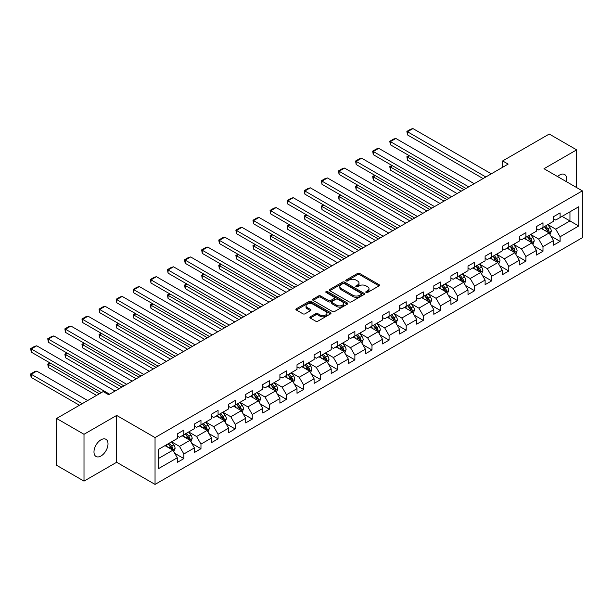 <?xml version="1.0" encoding="UTF-8"?>
<svg xmlns="http://www.w3.org/2000/svg" width="613" height="613" viewBox="0 0 613 613"><rect width="100%" height="100%" fill="white"/><g stroke="black" fill="none" stroke-linecap="round" stroke-linejoin="round"><path stroke-width="0.92" d="M366.091 292.478A1.065 0.613 0 0 0 367.601 292.478L379.033 285.873A1.525 0.881 0 0 0 379.478 285.252A1.525 0.881 0 0 0 379.033 284.631L359.662 273.452A1.525 0.881 0 0 0 357.517 273.452L346.077 280.049A1.065 0.613 0 0 0 345.77 280.486A1.065 0.613 0 0 0 346.077 280.923A1.065 0.613 0 0 0 347.586 280.923L349.065 280.064A4.873 2.812 0 0 1 355.954 280.064L357.571 280.999A4.873 2.812 0 0 1 358.996 282.984A4.873 2.812 0 0 1 357.571 284.976L356.084 285.827A1.065 0.613 0 0 0 355.778 286.263A1.065 0.613 0 0 0 356.084 286.7A1.065 0.613 0 0 0 357.594 286.7L359.072 285.842A4.873 2.812 0 0 1 365.961 285.842L367.578 286.777A4.873 2.812 0 0 1 369.003 288.761A4.873 2.812 0 0 1 367.578 290.754L366.091 291.604A1.065 0.613 0 0 0 365.785 292.041A1.065 0.613 0 0 0 366.091 292.478L366.091 291.604M100.992 455.995A9.923 5.732 120 0 0 107.474 447.252A9.923 5.732 120 0 0 105.957 439.306A9.923 5.732 120 0 0 100.992 439.797A9.923 5.732 120 0 0 94.517 448.54A9.923 5.732 120 0 0 96.034 456.486A9.923 5.732 120 0 0 100.992 455.995M566.358 181.64A9.923 5.732 120 0 0 564.619 174.498A9.923 5.732 120 0 0 559.661 174.989A9.923 5.732 120 0 0 557.569 176.567M310.278 316.814A1.525 0.881 0 0 0 309.833 317.434A1.525 0.881 0 0 0 310.278 318.055L315.71 321.189A1.525 0.881 0 0 0 317.863 321.189L330.56 313.864A1.525 0.881 0 0 0 331.005 313.235A1.525 0.881 0 0 0 330.56 312.615L311.189 301.435A1.525 0.881 0 0 0 309.036 301.435L296.34 308.768A1.525 0.881 0 0 0 295.895 309.389A1.525 0.881 0 0 0 296.34 310.009L302.906 313.795A1.525 0.881 0 0 0 305.059 313.795L310.492 310.661A1.525 0.881 0 0 0 310.937 310.04A1.525 0.881 0 0 0 310.492 309.419L307.236 307.542A4.069 2.352 0 0 1 306.04 305.879A4.069 2.352 0 0 1 308.554 303.703A4.069 2.352 0 0 1 312.99 304.217L325.741 311.58A4.069 2.352 0 0 1 326.936 313.235A4.069 2.352 0 0 1 324.423 315.411A4.069 2.352 0 0 1 319.986 314.898L317.863 313.672A1.525 0.881 0 0 0 315.71 313.672L310.278 316.814L310.278 318.055L315.71 314.936L315.71 313.672M116.669 415.43L84.004 434.288L56.595 418.464L56.595 465.305L84.004 481.121L116.669 462.263L155.043 484.416L155.043 437.582L116.669 415.43L116.669 462.263M576.649 187.586L576.649 149.863L543.984 168.721L582.35 190.873L155.043 437.582M576.649 149.863L549.24 134.04L502.652 160.935L502.652 167.265M56.595 418.464L103.191 391.569L108.67 394.734L508.139 164.1L502.652 160.935M349.172 301.872A1.525 0.881 0 0 0 351.326 301.872L364.022 294.539A1.525 0.881 0 0 0 364.467 293.918A1.525 0.881 0 0 0 364.022 293.298L344.652 282.118A1.525 0.881 0 0 0 342.506 282.118L329.809 289.443A1.525 0.881 0 0 0 329.357 290.064A1.525 0.881 0 0 0 329.809 290.685L349.172 301.872M326.522 292.707A1.065 0.613 0 0 1 327.603 292.853L327.603 291.589L347.287 302.96A1.525 0.881 0 0 1 347.74 303.581A1.525 0.881 0 0 1 347.287 304.201L334.591 311.527A1.525 0.881 0 0 1 332.445 311.527L313.074 300.347L313.074 299.106A1.525 0.881 0 0 0 312.63 299.726A1.525 0.881 0 0 0 313.074 300.347M313.074 299.106L318.507 295.972A1.525 0.881 0 0 1 320.66 295.972L328.514 300.5A1.525 0.881 0 0 0 330.668 300.5L334.269 298.424A1.525 0.881 0 0 0 334.713 297.803A1.525 0.881 0 0 0 334.269 297.182L326.093 292.455A1.065 0.613 0 0 1 325.779 292.026A1.065 0.613 0 0 1 326.438 291.459A1.065 0.613 0 0 1 327.603 291.589M155.043 484.416L582.35 237.714L582.35 190.873M174.72 453.306L183.869 458.593L183.869 453.972L194.398 447.896L194.398 452.517L200.972 448.716L200.972 444.103L211.493 438.027L211.493 442.647L218.075 438.847L218.075 434.226L228.595 428.15L228.595 432.77L235.177 428.97L235.177 424.349L245.698 418.281L245.698 422.901L252.272 419.1L252.272 414.48L262.801 408.404L262.801 413.024L269.375 409.223L269.375 404.603L279.903 398.534L279.903 403.147L286.478 399.354L286.478 394.734L296.999 388.657L296.999 393.278L303.581 389.477L303.581 384.857L314.101 378.78L314.101 383.401L320.683 379.608L320.683 374.987L331.204 368.911L331.204 373.532L337.778 369.731L337.778 365.11L348.307 359.034L348.307 363.655L354.881 359.862L354.881 355.241L365.409 349.165L365.409 353.785L371.984 349.985L371.984 345.364L382.504 339.288L382.504 343.908L389.086 340.115L389.086 335.495L399.607 329.419L399.607 334.039L406.189 330.238L406.189 325.618L416.71 319.542L416.71 324.162L423.284 320.369L423.284 315.749L433.812 309.672L433.812 314.293L440.387 310.492L440.387 305.872L450.915 299.795L450.915 304.416L457.49 300.623L457.49 296.002L468.01 289.926L468.01 294.546L474.592 290.746L474.592 286.125L485.113 280.049L485.113 284.67L491.695 280.877L491.695 276.256L502.216 270.18L502.216 274.8L508.79 271L508.79 266.379L519.318 260.303L519.318 264.923L525.893 261.13L525.893 256.51L536.421 250.433L536.421 255.054L542.995 251.253L542.995 246.633L553.516 240.557L553.516 245.177L560.098 241.384L560.098 236.764L578.733 225.998L578.733 206.757L569.96 211.822L569.96 220.941L578.733 225.998M183.869 458.593L177.295 462.394L177.295 457.773L158.66 468.531L158.66 449.291L177.295 438.533L177.295 433.912L183.869 430.111L183.869 434.732L194.398 428.656L194.398 424.035L200.972 420.242L200.972 424.863L211.493 418.786L211.493 414.166L218.075 410.365L218.075 414.986L228.595 408.909L228.595 404.289L235.177 400.496L235.177 405.109L245.698 399.04L245.698 394.42L252.272 390.619L252.272 395.239L262.801 389.163L262.801 384.543L269.375 380.742L269.375 385.362L279.903 379.294L279.903 374.673L286.478 370.873L286.478 375.493L296.999 369.417L296.999 364.796L303.581 360.996L303.581 365.616L314.101 359.54L314.101 354.919L320.683 351.126L320.683 355.747L331.204 349.671L331.204 345.05L337.778 341.249L337.778 345.87L348.307 339.794L348.307 335.173L354.881 331.38L354.881 336.001L365.409 329.924L365.409 325.304L371.984 321.503L371.984 326.124L382.504 320.047L382.504 315.427L389.086 311.634L389.086 316.254L399.607 310.178L399.607 305.558L406.189 301.757L406.189 306.377L416.71 300.301L416.71 295.681L423.284 291.888L423.284 296.508L433.812 290.432L433.812 285.811L440.387 282.011L440.387 286.631L450.915 280.555L450.915 275.934L457.49 272.141L457.49 276.762L468.01 270.685L468.01 266.065L474.592 262.264L474.592 266.885L485.113 260.809L485.113 256.188L491.695 252.395L491.695 257.016L502.216 250.939L502.216 246.319L508.79 242.518L508.79 247.139L519.318 241.062L519.318 236.442L525.893 232.649L525.893 237.269L536.421 231.193L536.421 226.572L542.995 222.772L542.995 227.392L553.516 221.316L553.516 216.696L560.098 212.903L560.098 217.523L578.733 206.757M182.115 435.743L190.007 440.303L179.486 446.379L171.594 441.82M177.295 435.996L179.486 437.261L183.869 434.732M179.486 446.379L183.869 453.972M190.007 440.303L194.398 447.896M199.217 425.874L207.11 430.426L196.589 436.502L188.697 431.95M194.398 426.127L196.589 427.391L200.972 424.863M196.589 436.502L200.972 444.103M207.11 430.426L211.493 438.027M216.32 415.997L224.212 420.556L213.684 426.633L205.792 422.073M211.493 416.25L213.684 417.514L218.075 414.986M213.684 426.633L218.075 434.226M224.212 420.556L228.595 428.15M233.423 406.128L241.315 410.679L230.787 416.756L222.894 412.204M228.595 406.381L230.787 407.645L235.177 405.109M230.787 416.756L235.177 424.349M241.315 410.679L245.698 418.281M250.518 396.251L258.41 400.81L247.89 406.886L239.997 402.327M245.698 396.504L247.89 397.768L252.272 395.239M247.89 406.886L252.272 414.48M258.41 400.81L262.801 408.404M267.62 386.382L275.513 390.933L264.992 397.009L257.1 392.458M262.801 386.634L264.992 387.899L269.375 385.362M264.992 397.009L269.375 404.603M275.513 390.933L279.903 398.534M284.723 376.505L292.616 381.064L282.095 387.14L274.203 382.581M279.903 376.757L282.095 378.022L286.478 375.493M282.095 387.14L286.478 394.734M292.616 381.064L296.999 388.657M301.826 366.635L309.718 371.187L299.19 377.263L291.298 372.712M296.999 366.888L299.19 368.152L303.581 365.616M299.19 377.263L303.581 384.857M309.718 371.187L314.101 378.78M318.929 356.758L326.821 361.318L316.293 367.394L308.4 362.835M314.101 357.011L316.293 358.276L320.683 355.747M316.293 367.394L320.683 374.987M326.821 361.318L331.204 368.911M336.024 346.889L343.924 351.441L333.395 357.517L325.503 352.958M331.204 347.142L333.395 348.406L337.778 345.87M333.395 357.517L337.778 365.11M343.924 351.441L348.307 359.034M353.126 337.012L361.019 341.571L350.498 347.648L342.606 343.088M348.307 337.265L350.498 338.529L354.881 336.001M350.498 347.648L354.881 355.241M361.019 341.571L365.409 349.165M370.229 327.135L378.121 331.694L367.601 337.771L359.708 333.211M365.409 327.396L367.601 328.66L371.984 326.124M367.601 337.771L371.984 345.364M378.121 331.694L382.504 339.288M387.332 317.266L395.224 321.825L384.696 327.901L376.803 323.342M382.504 317.519L384.696 318.783L389.086 316.254M384.696 327.901L389.086 335.495M395.224 321.825L399.607 329.419M404.434 307.389L412.327 311.948L401.799 318.024L393.906 313.465M399.607 307.642L401.799 308.914L406.189 306.377M401.799 318.024L406.189 325.618M412.327 311.948L416.71 319.542M421.529 297.52L429.429 302.079L418.901 308.155L411.009 303.596M416.71 297.772L418.901 299.037L423.284 296.508M418.901 308.155L423.284 315.749M429.429 302.079L433.812 309.672M438.632 287.643L446.525 292.202L436.004 298.278L428.112 293.719M433.812 287.895L436.004 289.167L440.387 286.631M436.004 298.278L440.387 305.872M446.525 292.202L450.915 299.795M455.735 277.773L463.627 282.332L453.107 288.409L445.214 283.85M450.915 278.026L453.107 279.29L457.49 276.762M453.107 288.409L457.49 296.002M463.627 282.332L468.01 289.926M472.838 267.896L480.73 272.456L470.209 278.532L462.309 273.973M468.01 268.149L470.209 269.421L474.592 266.885M470.209 278.532L474.592 286.125M480.73 272.456L485.113 280.049M489.94 258.027L497.833 262.586L487.304 268.655L479.412 264.103M485.113 258.28L487.304 259.544L491.695 257.016M487.304 268.655L491.695 276.256M497.833 262.586L502.216 270.18M507.035 248.15L514.935 252.709L504.407 258.786L496.515 254.226M502.216 248.403L504.407 249.675L508.79 247.139M504.407 258.786L508.79 266.379M514.935 252.709L519.318 260.303M524.138 238.281L532.03 242.84L521.51 248.909L513.617 244.357M519.318 238.534L521.51 239.798L525.893 237.269M521.51 248.909L525.893 256.51M532.03 242.84L536.421 250.433M541.241 228.404L549.133 232.963L538.612 239.039L530.72 234.48M536.421 228.657L538.612 229.929L542.995 227.392M538.612 239.039L542.995 246.633M549.133 232.963L553.516 240.557M562.067 216.381L569.96 220.941L555.715 229.162L547.815 224.611M553.516 218.787L555.715 220.052L560.098 217.523M555.715 229.162L560.098 236.764M84.004 434.288L84.004 481.121M158.66 458.401L172.904 450.172L165.012 445.62M172.904 450.172L177.295 457.773M550.941 236.097L560.098 241.384M533.839 245.966L542.995 251.253M516.744 255.843L525.893 261.13M499.641 265.713L508.79 271M482.538 275.589L491.695 280.877M465.436 285.459L474.592 290.746M448.333 295.336L457.49 300.623M431.238 305.213L440.387 310.492M414.135 315.082L423.284 320.369M397.032 324.959L406.189 330.238M379.93 334.828L389.086 340.115M362.827 344.705L371.984 349.985M345.732 354.575L354.881 359.862M328.629 364.451L337.778 369.731M311.527 374.321L320.683 379.608M294.424 384.198L303.581 389.477M277.321 394.067L286.478 399.354M260.226 403.944L269.375 409.223M243.123 413.813L252.272 419.1M226.021 423.69L235.177 428.97M208.918 433.56L218.075 438.847M191.815 443.437L200.972 448.716M366.52 292.623L367.578 292.018A4.873 2.812 0 0 0 369.003 290.026L369.003 288.761M358.996 282.984L358.996 284.248A4.873 2.812 0 0 1 357.571 286.24L356.513 286.846M379.033 284.631L379.033 285.873L359.662 274.716A1.525 0.881 0 0 0 357.517 274.716L346.506 281.068M364.022 293.298L364.022 294.539L344.652 283.382A1.525 0.881 0 0 0 342.506 283.382L329.825 290.7M361.333 294.355A1.065 0.613 0 0 0 361.647 293.918A1.065 0.613 0 0 0 361.333 293.481L344.33 283.666A1.065 0.613 0 0 0 342.828 283.666L341.265 284.57A4.873 2.812 0 0 0 339.84 286.555A4.873 2.812 0 0 0 341.265 288.547L352.889 295.251A4.873 2.812 0 0 0 359.77 295.251L361.333 294.355L361.333 295.619A1.065 0.613 0 0 0 361.647 295.182L361.647 293.918M339.84 286.555L339.84 287.819A4.873 2.812 0 0 0 341.265 289.811L341.265 288.547M361.333 295.619L359.77 296.523A4.873 2.812 0 0 1 352.889 296.523L341.265 289.811M313.097 300.362L318.507 297.236L318.507 295.972M334.713 297.803L334.713 299.067A1.525 0.881 0 0 1 334.269 299.688L330.668 301.772A1.525 0.881 0 0 1 328.514 301.772L320.66 297.236A1.525 0.881 0 0 0 318.507 297.236M327.603 292.853L347.272 304.209M336.667 305.213A4.069 2.352 0 0 0 341.104 305.718A4.069 2.352 0 0 0 343.617 303.55A4.069 2.352 0 0 0 342.422 301.887L337.932 299.29A1.525 0.881 0 0 0 335.778 299.29L332.169 301.374A1.525 0.881 0 0 0 331.725 301.994A1.525 0.881 0 0 0 332.169 302.615L336.667 305.213L336.667 306.477A4.069 2.352 0 0 0 341.104 306.983A4.069 2.352 0 0 0 343.617 304.814L343.617 303.55M331.725 301.994L331.725 303.259A1.525 0.881 0 0 0 332.169 303.879L332.169 302.615M336.667 306.477L332.169 303.879M326.936 313.235L326.936 314.507A4.069 2.352 0 0 1 324.423 316.676A4.069 2.352 0 0 1 319.986 316.17L317.863 314.936A1.525 0.881 0 0 0 315.71 314.936M306.04 305.879L306.04 307.144A4.069 2.352 0 0 0 307.236 308.806L307.236 307.542M310.492 309.419L310.492 310.661L307.236 308.806M330.537 313.871L311.189 302.699A1.525 0.881 0 0 0 309.036 302.699L296.363 310.017L296.34 308.768M549.999 234.465L551.302 231.178A4.107 2.375 -120 0 0 549.991 227.676L547.731 224.657M543.785 229.875L542.252 227.821M463.903 189.639L407.476 157.066L407.476 160.231L461.16 191.225M548.497 232.595L549.087 231.354A4.107 2.375 -120 0 0 547.907 228.879L545.647 225.86M544.62 226.458L547.125 229.806A2.092 1.211 60 0 1 547.509 230.442L549.087 231.354M544.329 226.618L546.597 229.645A4.107 2.375 60 0 1 547.769 232.112M409.561 155.863L407.476 157.066L406.879 156.721L408.963 155.518M407.476 160.231L406.879 156.721M485.825 176.981L407.476 131.749L407.476 134.914L483.09 178.567M491.304 173.816L412.963 128.584L407.476 131.749L406.879 131.404L410.71 129.182L412.963 128.584M407.476 134.914L406.879 131.404M532.896 244.334L534.207 241.055A4.107 2.375 -120 0 0 532.889 237.553L530.628 234.534M526.682 239.752L525.149 237.698M446.8 199.516L390.381 166.935L390.381 170.1L444.057 201.095M531.394 242.472L531.984 241.223A4.107 2.375 -120 0 0 530.812 238.756L528.544 235.737M527.517 236.327L530.03 239.683A2.092 1.211 60 0 1 530.406 240.319L531.984 241.223M527.234 236.495L529.494 239.514A4.107 2.375 60 0 1 530.666 241.989M392.458 165.732L390.381 166.935L389.776 166.59L391.86 165.387M390.381 170.1L389.776 166.59M515.801 254.211L517.104 250.924A4.107 2.375 -120 0 0 515.794 247.43L513.525 244.403M509.587 249.621L508.047 247.568M429.698 209.385L373.279 176.812L373.279 179.977L426.962 210.972M514.299 252.341L514.882 251.1A4.107 2.375 -120 0 0 513.709 248.625L511.449 245.606M510.414 246.204L512.928 249.552A2.092 1.211 60 0 1 513.303 250.188L514.882 251.1M510.131 246.365L512.391 249.391A4.107 2.375 60 0 1 513.571 251.859M375.363 175.609L373.279 176.812L372.673 176.467L374.758 175.264M373.279 179.977L372.673 176.467M468.723 186.858L390.381 141.626L390.381 144.783L465.987 188.436M474.209 183.693L395.86 138.461L390.381 141.626L389.776 141.274L393.615 139.059L395.86 138.461M390.381 144.783L389.776 141.274M451.628 196.727L373.279 151.495L373.279 154.66L448.885 198.313M457.106 193.562L378.757 148.331L373.279 151.495L372.673 151.15L376.512 148.936L378.757 148.331M373.279 154.66L372.673 151.15M498.698 264.08L500.001 260.801A4.107 2.375 -120 0 0 498.691 257.299L496.43 254.28M492.484 259.498L490.944 257.445M412.595 219.262L356.176 186.681L356.176 189.846L409.859 220.841M497.197 262.218L497.779 260.969A4.107 2.375 -120 0 0 496.607 258.502L494.346 255.483M493.312 256.073L495.825 259.429A2.092 1.211 60 0 1 496.208 260.065L497.779 260.969M493.028 256.242L495.289 259.261A4.107 2.375 60 0 1 496.469 261.736M358.26 185.486L356.176 186.681L355.571 186.337L357.655 185.134M356.176 189.846L355.571 186.337M481.596 273.957L482.898 270.67A4.107 2.375 -120 0 0 481.588 267.176L479.328 264.149M475.381 269.368L473.841 267.314M395.5 229.132L339.073 196.558L339.073 199.723L392.757 230.718M480.094 272.088L480.684 270.846A4.107 2.375 -120 0 0 479.504 268.379L477.243 265.352M476.217 265.95L478.722 269.299A2.092 1.211 60 0 1 479.105 269.935L480.684 270.846M475.926 266.111L478.194 269.138A4.107 2.375 60 0 1 479.366 271.605M341.157 195.355L339.073 196.558L338.468 196.214L340.552 195.011M339.073 199.723L338.468 196.214M464.493 283.827L465.796 280.547A4.107 2.375 -120 0 0 464.485 277.045L462.225 274.026M458.279 279.244L456.746 277.191M378.397 239.009L321.971 206.435L321.971 209.6L375.654 240.587M462.991 281.965L463.581 280.723A4.107 2.375 -120 0 0 462.401 278.248L460.141 275.229M459.114 275.819L461.62 279.176A2.092 1.211 60 0 1 462.003 279.812L463.581 280.723M458.823 275.988L461.091 279.007A4.107 2.375 60 0 1 462.263 281.482M324.055 205.232L321.971 206.435L321.373 206.083L323.457 204.88M321.971 209.6L321.373 206.083M434.525 206.604L356.176 161.372L356.176 164.537L431.782 208.182M440.004 203.439L361.655 158.208L356.176 161.372L355.571 161.02L359.41 158.805L361.655 158.208M356.176 164.537L355.571 161.02M417.422 216.473L339.073 171.242L339.073 174.406L414.679 218.059M422.901 213.309L344.552 168.077L339.073 171.242L338.468 170.897L342.307 168.682L344.552 168.077M339.073 174.406L338.468 170.897M400.32 226.35L321.971 181.119L321.971 184.283L397.576 227.929M405.798 223.186L327.457 177.954L321.971 181.119L321.373 180.766L325.204 178.552L327.457 177.954M321.971 184.283L321.373 180.766M447.39 293.704L448.701 290.416A4.107 2.375 -120 0 0 447.383 286.922L445.122 283.896M441.176 289.114L439.644 287.06M361.295 248.878L304.876 216.305L304.876 219.469L358.551 250.464M445.889 291.834L446.479 290.593A4.107 2.375 -120 0 0 445.306 288.125L443.038 285.099M442.011 285.696L444.525 289.045A2.092 1.211 60 0 1 444.9 289.681L446.479 290.593M441.728 285.857L443.988 288.884A4.107 2.375 60 0 1 445.161 291.351M306.952 215.102L304.876 216.305L304.27 215.96L306.354 214.757M304.876 219.469L304.27 215.96M383.217 236.22L304.876 190.988L304.876 194.152L380.481 237.806M388.703 233.055L310.354 187.823L304.876 190.988L304.27 190.643L308.109 188.429L310.354 187.823M304.876 194.152L304.27 190.643M430.295 303.573L431.598 300.293A4.107 2.375 -120 0 0 430.288 296.792L428.02 293.773M424.081 298.991L422.541 296.937M344.192 258.755L287.773 226.182L287.773 229.346L341.456 260.333M428.793 301.711L429.376 300.47A4.107 2.375 -120 0 0 428.203 297.995L425.943 294.976M424.909 295.566L427.422 298.922A2.092 1.211 60 0 1 427.797 299.558L429.376 300.47M424.625 295.734L426.886 298.753A4.107 2.375 60 0 1 428.066 301.228M289.857 224.979L287.773 226.182L287.168 225.829L289.252 224.626M287.773 229.346L287.168 225.829M366.122 246.097L287.773 200.865L287.773 204.029L363.379 247.675M371.601 242.932L293.252 197.7L287.773 200.865L287.168 200.512L291.006 198.298L293.252 197.7M287.773 204.029L287.168 200.512M413.193 313.45L414.495 310.163A4.107 2.375 -120 0 0 413.185 306.669L410.925 303.642M406.978 308.86L405.438 306.806M327.089 268.624L270.67 236.051L270.67 239.216L324.354 270.21M411.691 311.58L412.273 310.339A4.107 2.375 -120 0 0 411.101 307.872L408.84 304.845M407.806 305.443L410.319 308.791A2.092 1.211 60 0 1 410.702 309.427L412.273 310.339M407.522 305.611L409.783 308.63A4.107 2.375 60 0 1 410.963 311.097M272.754 234.848L270.67 236.051L270.065 235.706L272.149 234.503M270.67 239.216L270.065 235.706M349.019 255.966L270.67 210.734L270.67 213.899L346.276 257.552M354.498 252.801L276.149 207.569L270.67 210.734L270.065 210.389L273.904 208.175L276.149 207.569M270.67 213.899L270.065 210.389M396.09 323.319L397.393 320.04A4.107 2.375 -120 0 0 396.082 316.538L393.822 313.519M389.876 318.737L388.336 316.683M309.994 278.501L253.567 245.928L253.567 249.093L307.251 280.08M394.588 321.457L395.178 320.216A4.107 2.375 -120 0 0 393.998 317.741L391.738 314.722M390.711 315.312L393.217 318.668A2.092 1.211 60 0 1 393.6 319.304L395.178 320.216M390.42 315.48L392.688 318.499A4.107 2.375 60 0 1 393.86 320.974M255.652 244.725L253.567 245.928L252.962 245.575L255.046 244.372M253.567 249.093L252.962 245.575M331.917 265.843L253.567 220.611L253.567 223.776L329.173 267.421M337.395 262.678L259.046 217.446L253.567 220.611L252.962 220.259L256.801 218.044L259.046 217.446M253.567 223.776L252.962 220.259M378.987 333.196L380.29 329.909A4.107 2.375 -120 0 0 378.98 326.415L376.719 323.396M372.773 328.606L371.24 326.56M292.891 288.371L236.465 255.797L236.465 258.962L290.148 289.957M377.485 331.326L378.075 330.085A4.107 2.375 -120 0 0 376.895 327.618L374.635 324.591M373.608 325.189L376.114 328.537A2.092 1.211 60 0 1 376.497 329.173L378.075 330.085M373.317 325.357L375.585 328.376A4.107 2.375 60 0 1 376.757 330.844M238.549 254.594L236.465 255.797L235.867 255.452L237.951 254.249M236.465 258.962L235.867 255.452M314.814 275.712L236.465 230.48L236.465 233.645L312.071 277.298M320.293 272.547L241.951 227.316L236.465 230.48L235.867 230.136L239.698 227.921L241.951 227.316M236.465 233.645L235.867 230.136M361.885 343.065L363.195 339.786A4.107 2.375 -120 0 0 361.877 336.284L359.616 333.265M355.67 338.483L354.138 336.43M275.789 298.247L219.37 265.674L219.37 268.839L273.046 299.826M360.383 341.203L360.973 339.962A4.107 2.375 -120 0 0 359.8 337.487L357.532 334.468M356.505 335.066L359.019 338.414A2.092 1.211 60 0 1 359.394 339.05L360.973 339.962M356.222 335.227L358.482 338.246A4.107 2.375 60 0 1 359.655 340.721M221.446 264.471L219.37 265.674L218.764 265.322L220.849 264.119M219.37 268.839L218.764 265.322M297.711 285.589L219.37 240.357L219.37 243.522L294.976 287.168M303.197 282.424L224.848 237.193L219.37 240.357L218.764 240.005L222.603 237.79L224.848 237.193M219.37 243.522L218.764 240.005M344.79 352.942L346.092 349.655A4.107 2.375 -120 0 0 344.782 346.161L342.514 343.142M338.575 348.353L337.035 346.307M258.686 308.117L202.267 275.543L202.267 278.708L255.95 309.703M343.288 351.073L343.87 349.831A4.107 2.375 -120 0 0 342.698 347.364L340.437 344.345M339.403 344.935L341.916 348.284A2.092 1.211 60 0 1 342.292 348.92L343.87 349.831M339.119 345.104L341.38 348.123A4.107 2.375 60 0 1 342.56 350.59M204.351 274.34L202.267 275.543L201.662 275.199L203.746 273.996M202.267 278.708L201.662 275.199M280.616 295.458L202.267 250.227L202.267 253.391L277.873 297.044M286.095 292.294L207.746 247.062L202.267 250.227L201.662 249.882L205.501 247.667L207.746 247.062M202.267 253.391L201.662 249.882M327.687 362.819L328.989 359.532A4.107 2.375 -120 0 0 327.679 356.03L325.419 353.011M321.473 358.23L319.932 356.176M241.583 317.994L185.164 285.42L185.164 288.585L238.848 319.572M326.185 360.95L326.767 359.708A4.107 2.375 -120 0 0 325.595 357.233L323.335 354.214M322.3 354.812L324.813 358.161A2.092 1.211 60 0 1 325.196 358.797L326.767 359.708M322.017 354.973L324.277 357.992A4.107 2.375 60 0 1 325.457 360.467M187.249 284.217L185.164 285.42L184.559 285.068L186.643 283.865M185.164 288.585L184.559 285.068M263.513 305.335L185.164 260.104L185.164 263.268L260.77 306.914M268.992 302.171L190.643 256.939L185.164 260.104L184.559 259.751L188.398 257.537L190.643 256.939M185.164 263.268L184.559 259.751M310.584 372.689L311.887 369.401A4.107 2.375 -120 0 0 310.576 365.907L308.316 362.888M304.37 368.099L302.83 366.053M224.488 327.863L168.062 295.29L168.062 298.454L221.745 329.449M309.082 370.819L309.672 369.578A4.107 2.375 -120 0 0 308.492 367.11L306.232 364.091M305.205 364.681L307.711 368.03A2.092 1.211 60 0 1 308.094 368.666L309.672 369.578M304.914 364.85L307.182 367.869A4.107 2.375 60 0 1 308.354 370.336M170.146 294.087L168.062 295.29L167.456 294.945L169.54 293.742M168.062 298.454L167.456 294.945M246.411 315.205L168.062 269.973L168.062 273.137L243.667 316.791M251.889 312.048L173.54 266.808L168.062 269.973L167.456 269.628L171.295 267.414L173.54 266.808M168.062 273.137L167.456 269.628M293.481 382.566L294.784 379.278A4.107 2.375 -120 0 0 293.474 375.777L291.213 372.758M287.267 377.976L285.735 375.922M207.386 337.74L150.959 305.167L150.959 308.331L204.642 339.318M291.98 380.696L292.57 379.455A4.107 2.375 -120 0 0 291.39 376.98L289.129 373.961M288.102 374.558L290.608 377.907A2.092 1.211 60 0 1 290.991 378.543L292.57 379.455M287.811 374.719L290.079 377.738A4.107 2.375 60 0 1 291.252 380.213M153.043 303.964L150.959 305.167L150.361 304.814L152.438 303.611M150.959 308.331L150.361 304.814M229.308 325.082L150.959 279.85L150.959 283.014L226.565 326.668M234.787 321.917L156.445 276.685L150.959 279.85L150.361 279.497L154.192 277.283L156.445 276.685M150.959 283.014L150.361 279.497M276.379 392.435L277.681 389.148A4.107 2.375 -120 0 0 276.371 385.654L274.111 382.635M270.164 387.845L268.632 385.799M190.283 347.617L133.864 315.036L133.864 318.201L187.54 349.195M274.877 390.565L275.467 389.324A4.107 2.375 -120 0 0 274.295 386.857L272.026 383.838M271 384.428L273.513 387.776A2.092 1.211 60 0 1 273.888 388.412L275.467 389.324M270.716 384.596L272.977 387.615A4.107 2.375 60 0 1 274.149 390.083M135.94 313.833L133.864 315.036L133.259 314.691L135.343 313.488M133.864 318.201L133.259 314.691M212.205 334.959L133.864 289.719L133.864 292.884L209.47 336.537M217.692 331.794L139.343 286.555L133.864 289.719L133.259 289.374L137.097 287.16L139.343 286.555M133.864 292.884L133.259 289.374M259.284 402.312L260.586 399.025A4.107 2.375 -120 0 0 259.276 395.523L257.008 392.504M253.069 397.722L251.529 395.669M173.18 357.486L116.761 324.913L116.761 328.078L170.445 359.072M257.782 400.442L258.364 399.201A4.107 2.375 -120 0 0 257.192 396.726L254.924 393.707M253.897 394.305L256.41 397.653A2.092 1.211 60 0 1 256.786 398.289L258.364 399.201M253.613 394.465L255.874 397.485A4.107 2.375 60 0 1 257.054 399.96M118.845 323.71L116.761 324.913L116.156 324.561L118.24 323.358M116.761 328.078L116.156 324.561M195.11 344.828L116.761 299.596L116.761 302.761L192.367 346.414M200.589 341.663L122.24 296.431L116.761 299.596L116.156 299.244L119.995 297.029L122.24 296.431M116.761 302.761L116.156 299.244M242.181 412.181L243.484 408.894A4.107 2.375 -120 0 0 242.173 405.4L239.913 402.381M235.967 407.591L234.427 405.545M156.077 367.363L99.658 334.782L99.658 337.947L153.342 368.942M240.679 410.312L241.261 409.07A4.107 2.375 -120 0 0 240.089 406.603L237.829 403.584M236.794 404.174L239.308 407.522A2.092 1.211 60 0 1 239.691 408.158L241.261 409.07M236.511 404.342L238.771 407.361A4.107 2.375 60 0 1 239.951 409.829M101.743 333.579L99.658 334.782L99.053 334.437L101.137 333.234M99.658 337.947L99.053 334.437M178.008 354.705L99.658 309.465L99.658 312.63L175.264 356.283M183.486 351.54L105.137 306.301L99.658 309.465L99.053 309.121L102.892 306.906L105.137 306.301M99.658 312.63L99.053 309.121M225.078 422.058L226.381 418.771A4.107 2.375 -120 0 0 225.071 415.269L222.81 412.25M218.864 417.468L217.324 415.415M138.982 377.233L82.556 344.659L82.556 347.824L136.239 378.819M223.576 420.189L224.166 418.947A4.107 2.375 -120 0 0 222.986 416.472L220.726 413.453M219.699 414.051L222.205 417.399A2.092 1.211 60 0 1 222.588 418.035L224.166 418.947M219.408 414.212L221.668 417.231A4.107 2.375 60 0 1 222.848 419.706M84.64 343.456L82.556 344.659L81.95 344.307L84.035 343.104M82.556 347.824L81.95 344.307M160.905 364.574L82.556 319.342L82.556 322.507L158.162 366.16M166.384 361.409L88.034 316.178L82.556 319.342L81.95 318.99L85.789 316.775L88.034 316.178M82.556 322.507L81.95 318.99M207.976 431.927L209.278 428.64A4.107 2.375 -120 0 0 207.968 425.146L205.707 422.127M201.761 427.338L200.229 425.292M121.88 387.109L65.453 354.529L65.453 357.693L119.137 388.688M206.474 430.058L207.064 428.816A4.107 2.375 -120 0 0 205.884 426.349L203.623 423.33M202.596 423.92L205.102 427.269A2.092 1.211 60 0 1 205.485 427.905L207.064 428.816M202.305 424.089L204.573 427.108A4.107 2.375 60 0 1 205.746 429.575M67.537 353.326L65.453 354.529L64.855 354.184L66.932 352.981M65.453 357.693L64.855 354.184M143.802 374.451L65.453 329.212L65.453 332.376L141.059 376.03M149.281 371.286L70.939 326.047L65.453 329.212L64.855 328.867L68.687 326.652L70.939 326.047M65.453 332.376L64.855 328.867M190.873 441.804L192.175 438.517A4.107 2.375 -120 0 0 190.865 435.015L188.605 431.996M184.659 437.215L183.126 435.161M99.298 393.814L48.35 364.406L48.35 367.57L96.555 395.4M189.371 439.935L189.961 438.693A4.107 2.375 -120 0 0 188.789 436.218L186.521 433.199M185.494 433.797L188.007 437.146A2.092 1.211 60 0 1 188.383 437.782L189.961 438.693M185.21 433.958L187.471 436.977A4.107 2.375 60 0 1 188.643 439.452M50.435 363.202L48.35 364.406L47.753 364.053L49.837 362.85M48.35 367.57L47.753 364.053M126.699 384.32L48.35 339.089L48.35 342.253L123.964 385.906M132.186 381.156L53.837 335.924L48.35 339.089L47.753 338.736L51.592 336.522L53.837 335.924M48.35 342.253L47.753 338.736M173.77 451.674L175.08 448.387A4.107 2.375 -120 0 0 173.77 444.892L171.502 441.873M82.196 403.691L31.255 374.275L36.734 371.11L87.674 400.527M167.564 447.092L166.023 445.038M31.255 377.439L30.65 375.194L30.65 373.93L31.255 374.275L31.255 377.439L79.452 405.27M172.268 449.812L172.858 448.563A4.107 2.375 -120 0 0 171.686 446.095L169.418 443.076M168.391 443.666L170.904 447.023A2.092 1.211 60 0 1 171.28 447.659L172.858 448.563M168.108 443.835L170.368 446.854A4.107 2.375 60 0 1 171.548 449.321M30.65 373.93L34.489 371.716L36.734 371.11M109.597 394.197L31.255 348.958L31.255 352.123L101.375 392.611M115.083 391.033L36.734 345.793L31.255 348.958L30.65 348.613L34.489 346.399L36.734 345.793M31.255 352.123L30.65 348.613M367.578 292.018L367.578 290.754M356.084 286.7L356.084 285.827M357.571 286.24L357.571 284.976M346.077 280.923L346.077 280.049M357.517 274.716L357.517 273.452M359.662 274.716L359.662 273.452M329.809 290.685L329.809 289.443M342.506 283.382L342.506 282.118M344.652 283.382L344.652 282.118M352.889 296.523L352.889 295.251M359.77 296.523L359.77 295.251M320.66 297.236L320.66 295.972M328.514 301.772L328.514 300.5M330.668 301.772L330.668 300.5M334.269 299.688L334.269 298.424M347.287 304.201L347.287 302.96M317.863 314.936L317.863 313.672M319.986 316.17L319.986 314.898M309.036 302.699L309.036 301.435M311.189 302.699L311.189 301.435M330.56 313.864L330.56 312.615M548.727 232.725L551.279 231.254M547.907 228.879L549.991 227.676M544.988 230.572L546.597 229.645M531.624 242.602L534.176 241.131M530.812 238.756L532.889 237.553M527.885 240.442L529.494 239.514M514.529 252.472L517.073 251.001M513.709 248.625L515.794 247.43M510.782 250.319L512.391 249.391M497.427 262.349L499.97 260.877M496.607 258.502L498.691 257.299M493.687 260.188L495.289 259.261M480.324 272.226L482.875 270.747M479.504 268.379L481.588 267.176M476.585 270.065L478.194 269.138M463.221 282.095L465.773 280.624M462.401 278.248L464.485 277.045M459.482 279.934L461.091 279.007M446.118 291.972L448.67 290.501M445.306 288.125L447.383 286.922M442.379 289.811L443.988 288.884M429.023 301.841L431.567 300.37M428.203 297.995L430.288 296.792M425.276 299.68L426.886 298.753M411.921 311.718L414.465 310.247M411.101 307.872L413.185 306.669M408.181 309.557L409.783 308.63M394.818 321.587L397.37 320.116M393.998 317.741L396.082 316.538M391.079 319.427L392.688 318.499M377.715 331.464L380.267 329.993M376.895 327.618L378.98 326.415M373.976 329.304L375.585 328.376M360.613 341.334L363.164 339.863M359.8 337.487L361.877 336.284M356.873 339.173L358.482 338.246M343.518 351.211L346.061 349.739M342.698 347.364L344.782 346.161M339.771 349.05L341.38 348.123M326.415 361.08L328.959 359.609M325.595 357.233L327.679 356.03M322.676 358.919L324.277 357.992M309.312 370.957L311.864 369.486M308.492 367.11L310.576 365.907M305.573 368.796L307.182 367.869M292.209 380.826L294.761 379.355M291.39 376.98L293.474 375.777M288.47 378.665L290.079 377.738M275.107 390.703L277.658 389.232M274.295 386.857L276.371 385.654M271.367 388.542L272.977 387.615M258.012 400.573L260.556 399.101M257.192 396.726L259.276 395.523M254.265 398.412L255.874 397.485M240.909 410.449L243.453 408.978M240.089 406.603L242.173 405.4M237.17 408.289L238.771 407.361M223.806 420.319L226.358 418.848M222.986 416.472L225.071 415.269M220.067 418.158L221.668 417.231M206.704 430.196L209.255 428.725M205.884 426.349L207.968 425.146M202.964 428.035L204.573 427.108M189.601 440.065L192.153 438.594M188.789 436.218L190.865 435.015M185.862 437.912L187.471 436.977M172.506 449.942L175.05 448.471M171.686 446.095L173.77 444.892M168.759 447.781L170.368 446.854"/></g></svg>
